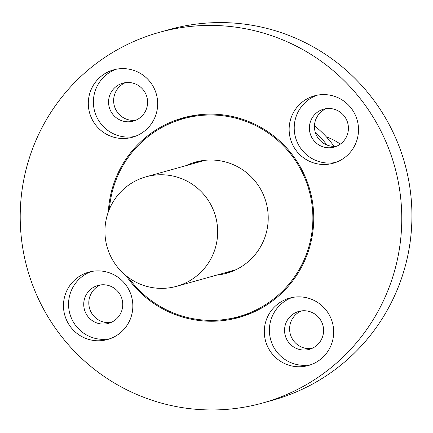 <?xml version="1.0" encoding="UTF-8"?>
<svg xmlns="http://www.w3.org/2000/svg" width="433" height="433" viewBox="0 0 433 433"><rect width="100%" height="100%" fill="white"/><g stroke="black" fill="none" stroke-linecap="round" stroke-linejoin="round"><path stroke-width="0.65" d="M326.412 136.92A56.842 56.328 74.4 0 1 340.338 144.113M154.386 287.907A56.842 56.328 74.4 0 1 105.1 235.601A56.842 56.328 74.4 0 1 146.013 176.816A56.842 56.328 74.4 0 1 215.558 216.408A56.842 56.328 74.4 0 1 176.594 286.31A56.842 56.328 74.4 0 1 154.386 287.907M109.408 209.139A102.756 101.831 74.4 0 1 183.348 118.718A102.756 101.831 74.4 0 1 309.065 190.293A102.756 101.831 74.4 0 1 238.632 316.653A102.756 101.831 74.4 0 1 198.482 319.538A102.756 101.831 74.4 0 1 128.541 277.634M183.348 118.718L190.688 116.666A102.756 101.831 74.4 0 1 198.298 114.859M253.424 312.209A102.756 101.831 74.4 0 1 245.976 314.602L238.632 316.653M224.067 273.05A57.719 57.199 -105.6 0 0 230.156 272.13M199.169 161.195A57.719 57.199 -105.6 0 0 193.486 163.555M216.727 275.101A57.719 57.199 -105.6 0 0 226.519 273.277A57.719 57.199 -105.6 0 0 266.079 202.298A57.719 57.199 -105.6 0 0 195.462 162.094A57.719 57.199 -105.6 0 0 186.147 165.606M314.493 125.803A102.756 101.831 74.4 0 1 334.081 146.365M200.766 160.887A57.497 56.983 -105.6 0 0 194.774 163.198M225.355 272.693A57.497 56.983 -105.6 0 0 231.682 271.561M231.022 318.466A103.633 102.697 -105.6 0 0 242.518 316.404M186.802 116.921A103.633 102.697 -105.6 0 0 175.901 121.116M326.91 144.995A104.943 103.996 -105.6 0 0 315.208 131.957M135.859 120.206A19.674 19.501 74.4 0 1 125.37 82.654M311.857 348.462A19.674 19.501 74.4 0 1 301.363 310.905M262.75 402.988L272.909 400.146A192.393 190.655 -105.6 0 0 404.779 163.555A192.393 190.655 -105.6 0 0 169.395 29.547L159.23 32.388A192.393 190.655 -105.6 0 0 21.65 193.194A192.393 190.655 -105.6 0 0 262.75 402.988A192.393 190.655 -105.6 0 0 394.62 166.396A192.393 190.655 -105.6 0 0 159.23 32.388M336.69 146.192A19.674 19.501 74.4 0 1 326.201 108.634M111.027 322.477A19.674 19.501 74.4 0 1 100.537 284.925M91.314 271.529A34.981 34.667 -105.6 0 0 68.815 299.961A34.981 34.667 -105.6 0 0 110.079 338.714M83.872 301.909A19.674 19.501 74.4 0 1 122.019 299.165A19.674 19.501 74.4 0 1 108.531 323.364A19.674 19.501 74.4 0 1 83.872 301.909M116.152 69.258A34.981 34.667 -105.6 0 0 93.647 97.69A34.981 34.667 -105.6 0 0 134.917 136.444M108.71 99.639A19.674 19.501 74.4 0 1 146.857 96.895A19.674 19.501 74.4 0 1 133.369 121.094A19.674 19.501 74.4 0 1 108.71 99.639M316.983 95.238A34.981 34.667 -105.6 0 0 294.478 123.67A34.981 34.667 -105.6 0 0 335.748 162.424M309.541 125.619A19.674 19.501 74.4 0 1 347.683 122.875A19.674 19.501 74.4 0 1 334.2 147.074A19.674 19.501 74.4 0 1 309.541 125.619M292.145 297.509A34.981 34.667 -105.6 0 0 269.645 325.941A34.981 34.667 -105.6 0 0 310.91 364.694M284.703 327.889A19.674 19.501 74.4 0 1 322.85 325.145A19.674 19.501 74.4 0 1 309.362 349.344A19.674 19.501 74.4 0 1 284.703 327.889M358.248 133.997A34.981 34.667 -105.6 0 0 314.412 95.85A34.981 34.667 -105.6 0 0 290.435 138.869A34.981 34.667 -105.6 0 0 333.231 163.23A34.981 34.667 -105.6 0 0 358.248 133.997M333.415 336.262A34.981 34.667 -105.6 0 0 289.58 298.12A34.981 34.667 -105.6 0 0 265.602 341.139A34.981 34.667 -105.6 0 0 308.399 365.501A34.981 34.667 -105.6 0 0 333.415 336.262M126.274 275.902A103.633 102.697 -105.6 0 0 238.87 317.497A103.633 102.697 -105.6 0 0 309.898 190.06A103.633 102.697 -105.6 0 0 183.11 117.873A103.633 102.697 -105.6 0 0 109.002 204.495A103.633 102.697 -105.6 0 0 108.369 211.797M132.585 310.282A34.981 34.667 -105.6 0 0 88.749 272.141A34.981 34.667 -105.6 0 0 64.771 315.159A34.981 34.667 -105.6 0 0 107.568 339.521A34.981 34.667 -105.6 0 0 132.585 310.282M157.417 108.012A34.981 34.667 -105.6 0 0 113.581 69.87A34.981 34.667 -105.6 0 0 89.604 112.889A34.981 34.667 -105.6 0 0 132.406 137.25A34.981 34.667 -105.6 0 0 157.417 108.012M205.253 160.27L146.013 176.816M235.833 269.764L176.594 286.31"/></g></svg>
